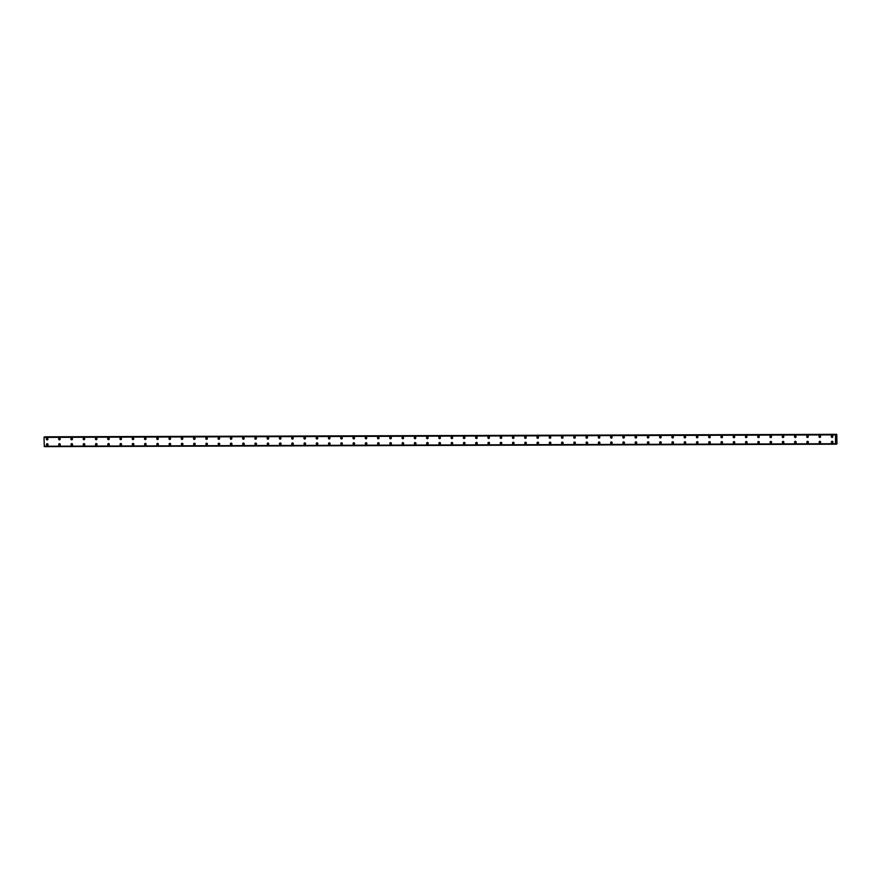 <?xml version="1.0" encoding="UTF-8"?>
<svg xmlns="http://www.w3.org/2000/svg" width="881" height="881" viewBox="0 0 881 881"><rect width="100%" height="100%" fill="white"/><g stroke="black" fill="none" stroke-linecap="round" stroke-linejoin="round"><path stroke-width="1.32" d="M47.2 439.872A0.87 0.771 86.3 0 1 47.133 438.121A0.87 0.771 86.3 0 1 47.156 439.872A0.87 0.771 86.3 0 1 47.089 438.132M59.468 439.839A0.87 0.771 86.3 0 1 59.357 438.088A0.87 0.771 86.3 0 1 59.468 439.839A0.87 0.771 86.3 0 1 59.357 438.088M71.735 439.795A0.87 0.771 86.3 0 1 71.614 438.055A0.87 0.771 86.3 0 1 71.735 439.795A0.87 0.771 86.3 0 1 71.614 438.055M83.992 439.751A0.87 0.771 86.3 0 1 83.177 438.914A0.87 0.771 86.3 0 1 84.708 438.859A0.87 0.771 86.3 0 1 83.177 438.914A0.87 0.771 86.3 0 1 83.882 438.011M96.26 439.718A0.87 0.771 86.3 0 1 96.15 437.978A0.87 0.771 86.3 0 1 96.26 439.718A0.87 0.771 86.3 0 1 96.15 437.978M108.528 439.674A0.87 0.771 86.3 0 1 108.407 437.934A0.87 0.771 86.3 0 1 108.528 439.674A0.87 0.771 86.3 0 1 108.407 437.934M120.785 439.641A0.87 0.771 86.3 0 1 120.675 437.901A0.87 0.771 86.3 0 1 120.752 439.641A0.87 0.771 86.3 0 1 120.719 437.89M133.053 439.597A0.87 0.771 86.3 0 1 132.227 438.76A0.87 0.771 86.3 0 1 133.758 438.705A0.87 0.771 86.3 0 1 132.227 438.76A0.87 0.771 86.3 0 1 132.943 437.857M145.321 439.564A0.87 0.771 86.3 0 1 145.2 437.813A0.87 0.771 86.3 0 1 145.321 439.564A0.87 0.771 86.3 0 1 145.2 437.813M157.578 439.52A0.87 0.771 86.3 0 1 157.468 437.78A0.87 0.771 86.3 0 1 157.578 439.52A0.87 0.771 86.3 0 1 157.468 437.78M169.846 439.487A0.87 0.771 86.3 0 1 169.736 437.736A0.87 0.771 86.3 0 1 169.802 439.487A0.87 0.771 86.3 0 1 169.78 437.736M182.114 439.443A0.87 0.771 86.3 0 1 181.288 438.606A0.87 0.771 86.3 0 1 182.819 438.551A0.87 0.771 86.3 0 1 181.288 438.606A0.87 0.771 86.3 0 1 181.993 437.703M194.382 439.41A0.87 0.771 86.3 0 1 194.261 437.659A0.87 0.771 86.3 0 1 194.371 439.41A0.87 0.771 86.3 0 1 194.261 437.659M206.639 439.366A0.87 0.771 86.3 0 1 206.528 437.626A0.87 0.771 86.3 0 1 206.639 439.366A0.87 0.771 86.3 0 1 206.528 437.626M218.906 439.333A0.87 0.771 86.3 0 1 218.796 437.582A0.87 0.771 86.3 0 1 218.862 439.333A0.87 0.771 86.3 0 1 218.829 437.582M231.174 439.289A0.87 0.771 86.3 0 1 230.348 438.452A0.87 0.771 86.3 0 1 231.879 438.397A0.87 0.771 86.3 0 1 230.348 438.452A0.87 0.771 86.3 0 1 231.053 437.549M243.431 439.256A0.87 0.771 86.3 0 1 243.321 437.505A0.87 0.771 86.3 0 1 243.431 439.256A0.87 0.771 86.3 0 1 243.321 437.505M255.699 439.212A0.87 0.771 86.3 0 1 255.589 437.472A0.87 0.771 86.3 0 1 255.655 439.212A0.87 0.771 86.3 0 1 255.622 437.472M267.967 439.179A0.87 0.771 86.3 0 1 267.846 437.428A0.87 0.771 86.3 0 1 267.967 439.179A0.87 0.771 86.3 0 1 267.846 437.428M280.224 439.134A0.87 0.771 86.3 0 1 280.114 437.394A0.87 0.771 86.3 0 1 280.224 439.134A0.87 0.771 86.3 0 1 280.114 437.394M292.492 439.101A0.87 0.771 86.3 0 1 292.382 437.35A0.87 0.771 86.3 0 1 292.492 439.101A0.87 0.771 86.3 0 1 292.382 437.35M304.76 439.057A0.87 0.771 86.3 0 1 304.639 437.317A0.87 0.771 86.3 0 1 304.716 439.057A0.87 0.771 86.3 0 1 304.683 437.317M317.017 439.024A0.87 0.771 86.3 0 1 316.907 437.273A0.87 0.771 86.3 0 1 317.017 439.024A0.87 0.771 86.3 0 1 316.907 437.273M329.285 438.98A0.87 0.771 86.3 0 1 329.175 437.24A0.87 0.771 86.3 0 1 329.241 438.98A0.87 0.771 86.3 0 1 329.175 437.24M341.553 438.947A0.87 0.771 86.3 0 1 341.443 437.196A0.87 0.771 86.3 0 1 341.553 438.947A0.87 0.771 86.3 0 1 341.432 437.196M353.821 438.903A0.87 0.771 86.3 0 1 353.699 437.163A0.87 0.771 86.3 0 1 353.777 438.903A0.87 0.771 86.3 0 1 353.744 437.163M366.078 438.87A0.87 0.771 86.3 0 1 365.263 438.022A0.87 0.771 86.3 0 1 366.782 437.967A0.87 0.771 86.3 0 1 365.252 438.022A0.87 0.771 86.3 0 1 365.967 437.119M378.345 438.826A0.87 0.771 86.3 0 1 378.235 437.086A0.87 0.771 86.3 0 1 378.345 438.826A0.87 0.771 86.3 0 1 378.224 437.086M390.613 438.793A0.87 0.771 86.3 0 1 390.492 437.042A0.87 0.771 86.3 0 1 390.602 438.793A0.87 0.771 86.3 0 1 390.492 437.042M402.87 438.749A0.87 0.771 86.3 0 1 402.76 437.009A0.87 0.771 86.3 0 1 402.826 438.749A0.87 0.771 86.3 0 1 402.804 437.009M415.138 438.716A0.87 0.771 86.3 0 1 414.312 437.868A0.87 0.771 86.3 0 1 415.843 437.813A0.87 0.771 86.3 0 1 414.312 437.868A0.87 0.771 86.3 0 1 415.028 436.965M427.406 438.672A0.87 0.771 86.3 0 1 427.285 436.932A0.87 0.771 86.3 0 1 427.406 438.672A0.87 0.771 86.3 0 1 427.285 436.932M439.663 438.639A0.87 0.771 86.3 0 1 439.553 436.888A0.87 0.771 86.3 0 1 439.663 438.639A0.87 0.771 86.3 0 1 439.553 436.888M451.931 438.595A0.87 0.771 86.3 0 1 451.821 436.855A0.87 0.771 86.3 0 1 451.887 438.595A0.87 0.771 86.3 0 1 451.854 436.855M464.199 438.562A0.87 0.771 86.3 0 1 463.373 437.714A0.87 0.771 86.3 0 1 464.904 437.659A0.87 0.771 86.3 0 1 463.373 437.714A0.87 0.771 86.3 0 1 464.078 436.811M476.456 438.518A0.87 0.771 86.3 0 1 476.39 436.778A0.87 0.771 86.3 0 1 476.423 438.518A0.87 0.771 86.3 0 1 476.346 436.778M488.724 438.485A0.87 0.771 86.3 0 1 488.614 436.734A0.87 0.771 86.3 0 1 488.68 438.485A0.87 0.771 86.3 0 1 488.647 436.734M500.992 438.441A0.87 0.771 86.3 0 1 500.871 436.701A0.87 0.771 86.3 0 1 500.992 438.441A0.87 0.771 86.3 0 1 500.871 436.701M513.249 438.408A0.87 0.771 86.3 0 1 513.138 436.657A0.87 0.771 86.3 0 1 513.249 438.408A0.87 0.771 86.3 0 1 513.138 436.657M525.517 438.364A0.87 0.771 86.3 0 1 525.406 436.624A0.87 0.771 86.3 0 1 525.472 438.364A0.87 0.771 86.3 0 1 525.406 436.624M537.784 438.331A0.87 0.771 86.3 0 1 537.674 436.58A0.87 0.771 86.3 0 1 537.74 438.331A0.87 0.771 86.3 0 1 537.707 436.58M550.052 438.286A0.87 0.771 86.3 0 1 549.931 436.547A0.87 0.771 86.3 0 1 550.041 438.286A0.87 0.771 86.3 0 1 549.931 436.547M562.309 438.253A0.87 0.771 86.3 0 1 562.199 436.502A0.87 0.771 86.3 0 1 562.309 438.253A0.87 0.771 86.3 0 1 562.199 436.502M574.577 438.209A0.87 0.771 86.3 0 1 574.467 436.469A0.87 0.771 86.3 0 1 574.577 438.209A0.87 0.771 86.3 0 1 574.467 436.469M586.845 438.176A0.87 0.771 86.3 0 1 586.724 436.425A0.87 0.771 86.3 0 1 586.801 438.176A0.87 0.771 86.3 0 1 586.768 436.425M599.102 438.132A0.87 0.771 86.3 0 1 598.992 436.392A0.87 0.771 86.3 0 1 599.102 438.132A0.87 0.771 86.3 0 1 598.992 436.392M611.37 438.099A0.87 0.771 86.3 0 1 611.26 436.348A0.87 0.771 86.3 0 1 611.37 438.099A0.87 0.771 86.3 0 1 611.26 436.348M623.638 438.055A0.87 0.771 86.3 0 1 623.517 436.315A0.87 0.771 86.3 0 1 623.638 438.055A0.87 0.771 86.3 0 1 623.517 436.315M635.895 438.011A0.87 0.771 86.3 0 1 635.785 436.271A0.87 0.771 86.3 0 1 635.862 438.022A0.87 0.771 86.3 0 1 635.829 436.271M648.163 437.978A0.87 0.771 86.3 0 1 647.337 437.13A0.87 0.771 86.3 0 1 648.868 437.075A0.87 0.771 86.3 0 1 647.337 437.13A0.87 0.771 86.3 0 1 648.053 436.238M660.431 437.934A0.87 0.771 86.3 0 1 660.31 436.194A0.87 0.771 86.3 0 1 660.431 437.934A0.87 0.771 86.3 0 1 660.31 436.194M672.688 437.901A0.87 0.771 86.3 0 1 672.621 436.15A0.87 0.771 86.3 0 1 672.655 437.901A0.87 0.771 86.3 0 1 672.577 436.161M684.955 437.857A0.87 0.771 86.3 0 1 684.845 436.117A0.87 0.771 86.3 0 1 684.911 437.868A0.87 0.771 86.3 0 1 684.878 436.117M697.223 437.824A0.87 0.771 86.3 0 1 696.397 436.976A0.87 0.771 86.3 0 1 697.928 436.921A0.87 0.771 86.3 0 1 696.397 436.976A0.87 0.771 86.3 0 1 697.102 436.073M709.491 437.78A0.87 0.771 86.3 0 1 709.37 436.04A0.87 0.771 86.3 0 1 709.48 437.78A0.87 0.771 86.3 0 1 709.37 436.04M721.748 437.747A0.87 0.771 86.3 0 1 721.638 435.996A0.87 0.771 86.3 0 1 721.748 437.747A0.87 0.771 86.3 0 1 721.638 435.996M734.016 437.703A0.87 0.771 86.3 0 1 733.906 435.963A0.87 0.771 86.3 0 1 733.972 437.714A0.87 0.771 86.3 0 1 733.939 435.963M746.284 437.67A0.87 0.771 86.3 0 1 745.458 436.822A0.87 0.771 86.3 0 1 746.989 436.767A0.87 0.771 86.3 0 1 745.458 436.822A0.87 0.771 86.3 0 1 746.163 435.919M758.541 437.626A0.87 0.771 86.3 0 1 758.431 435.886A0.87 0.771 86.3 0 1 758.541 437.626A0.87 0.771 86.3 0 1 758.431 435.886M770.809 437.593A0.87 0.771 86.3 0 1 770.699 435.842A0.87 0.771 86.3 0 1 770.765 437.593A0.87 0.771 86.3 0 1 770.732 435.842M783.077 437.549A0.87 0.771 86.3 0 1 782.956 435.809A0.87 0.771 86.3 0 1 783.077 437.549A0.87 0.771 86.3 0 1 782.956 435.809M795.334 437.516A0.87 0.771 86.3 0 1 795.224 435.765A0.87 0.771 86.3 0 1 795.334 437.516A0.87 0.771 86.3 0 1 795.224 435.765M807.602 437.472A0.87 0.771 86.3 0 1 807.492 435.732A0.87 0.771 86.3 0 1 807.558 437.472A0.87 0.771 86.3 0 1 807.492 435.732M819.87 437.439A0.87 0.771 86.3 0 1 819.748 435.688A0.87 0.771 86.3 0 1 819.826 437.439A0.87 0.771 86.3 0 1 819.793 435.688M832.127 437.394A0.87 0.771 86.3 0 1 832.016 435.655A0.87 0.771 86.3 0 1 832.127 437.394A0.87 0.771 86.3 0 1 832.016 435.655M47.299 445.467A0.87 0.771 86.3 0 1 47.189 443.716A0.87 0.771 86.3 0 1 47.299 445.467A0.87 0.771 86.3 0 1 47.189 443.716M59.567 445.423A0.87 0.771 86.3 0 1 59.456 443.683A0.87 0.771 86.3 0 1 59.523 445.434A0.87 0.771 86.3 0 1 59.49 443.683M71.824 445.39A0.87 0.771 86.3 0 1 71.713 443.639A0.87 0.771 86.3 0 1 71.824 445.39A0.87 0.771 86.3 0 1 71.713 443.639M84.091 445.346A0.87 0.771 86.3 0 1 83.981 443.606A0.87 0.771 86.3 0 1 84.047 445.357A0.87 0.771 86.3 0 1 83.981 443.606M96.359 445.312A0.87 0.771 86.3 0 1 96.249 443.561A0.87 0.771 86.3 0 1 96.359 445.312A0.87 0.771 86.3 0 1 96.238 443.561M108.627 445.268A0.87 0.771 86.3 0 1 108.506 443.528A0.87 0.771 86.3 0 1 108.583 445.268A0.87 0.771 86.3 0 1 108.55 443.528M120.884 445.235A0.87 0.771 86.3 0 1 120.069 444.387A0.87 0.771 86.3 0 1 121.6 444.332A0.87 0.771 86.3 0 1 120.058 444.387A0.87 0.771 86.3 0 1 120.774 443.484M133.152 445.191A0.87 0.771 86.3 0 1 133.042 443.451A0.87 0.771 86.3 0 1 133.108 445.191A0.87 0.771 86.3 0 1 133.042 443.451M145.42 445.158A0.87 0.771 86.3 0 1 145.299 443.407A0.87 0.771 86.3 0 1 145.42 445.158A0.87 0.771 86.3 0 1 145.299 443.407M157.677 445.114A0.87 0.771 86.3 0 1 157.567 443.374A0.87 0.771 86.3 0 1 157.633 445.114A0.87 0.771 86.3 0 1 157.611 443.374M169.945 445.081A0.87 0.771 86.3 0 1 169.119 444.233A0.87 0.771 86.3 0 1 170.65 444.178A0.87 0.771 86.3 0 1 169.119 444.233A0.87 0.771 86.3 0 1 169.835 443.33M182.213 445.037A0.87 0.771 86.3 0 1 182.092 443.297A0.87 0.771 86.3 0 1 182.213 445.037A0.87 0.771 86.3 0 1 182.092 443.297M194.47 445.004A0.87 0.771 86.3 0 1 194.36 443.253A0.87 0.771 86.3 0 1 194.47 445.004A0.87 0.771 86.3 0 1 194.36 443.253M206.738 444.96A0.87 0.771 86.3 0 1 206.628 443.22A0.87 0.771 86.3 0 1 206.694 444.96A0.87 0.771 86.3 0 1 206.661 443.22M219.006 444.927A0.87 0.771 86.3 0 1 218.18 444.079A0.87 0.771 86.3 0 1 219.71 444.024A0.87 0.771 86.3 0 1 218.18 444.079A0.87 0.771 86.3 0 1 218.884 443.176M231.263 444.883A0.87 0.771 86.3 0 1 231.196 443.143A0.87 0.771 86.3 0 1 231.229 444.883A0.87 0.771 86.3 0 1 231.152 443.143M243.53 444.85A0.87 0.771 86.3 0 1 243.42 443.099A0.87 0.771 86.3 0 1 243.53 444.85A0.87 0.771 86.3 0 1 243.42 443.099M255.798 444.806A0.87 0.771 86.3 0 1 255.688 443.066A0.87 0.771 86.3 0 1 255.754 444.806A0.87 0.771 86.3 0 1 255.721 443.066M268.066 444.773A0.87 0.771 86.3 0 1 267.24 443.925A0.87 0.771 86.3 0 1 268.771 443.87A0.87 0.771 86.3 0 1 267.24 443.925A0.87 0.771 86.3 0 1 267.945 443.022M280.323 444.729A0.87 0.771 86.3 0 1 280.257 442.989A0.87 0.771 86.3 0 1 280.279 444.729A0.87 0.771 86.3 0 1 280.213 442.989M292.591 444.696A0.87 0.771 86.3 0 1 292.481 442.945A0.87 0.771 86.3 0 1 292.547 444.696A0.87 0.771 86.3 0 1 292.514 442.945M304.859 444.652A0.87 0.771 86.3 0 1 304.738 442.912A0.87 0.771 86.3 0 1 304.859 444.652A0.87 0.771 86.3 0 1 304.738 442.912M317.116 444.619A0.87 0.771 86.3 0 1 317.006 442.868A0.87 0.771 86.3 0 1 317.116 444.619A0.87 0.771 86.3 0 1 317.006 442.868M329.384 444.575A0.87 0.771 86.3 0 1 329.274 442.835A0.87 0.771 86.3 0 1 329.34 444.575A0.87 0.771 86.3 0 1 329.274 442.835M341.652 444.542A0.87 0.771 86.3 0 1 341.531 442.791A0.87 0.771 86.3 0 1 341.608 444.542A0.87 0.771 86.3 0 1 341.575 442.791M353.909 444.498A0.87 0.771 86.3 0 1 353.799 442.758A0.87 0.771 86.3 0 1 353.909 444.498A0.87 0.771 86.3 0 1 353.799 442.758M366.177 444.465A0.87 0.771 86.3 0 1 366.067 442.714A0.87 0.771 86.3 0 1 366.177 444.465A0.87 0.771 86.3 0 1 366.067 442.714M378.445 444.42A0.87 0.771 86.3 0 1 378.323 442.68A0.87 0.771 86.3 0 1 378.445 444.42A0.87 0.771 86.3 0 1 378.323 442.68M390.701 444.387A0.87 0.771 86.3 0 1 390.591 442.636A0.87 0.771 86.3 0 1 390.668 444.387A0.87 0.771 86.3 0 1 390.635 442.636M402.969 444.343A0.87 0.771 86.3 0 1 402.143 443.495A0.87 0.771 86.3 0 1 403.674 443.451A0.87 0.771 86.3 0 1 402.143 443.495A0.87 0.771 86.3 0 1 402.859 442.603M415.237 444.31A0.87 0.771 86.3 0 1 415.127 442.559A0.87 0.771 86.3 0 1 415.237 444.31A0.87 0.771 86.3 0 1 415.116 442.559M427.505 444.266A0.87 0.771 86.3 0 1 427.384 442.526A0.87 0.771 86.3 0 1 427.494 444.266A0.87 0.771 86.3 0 1 427.384 442.526M439.762 444.233A0.87 0.771 86.3 0 1 439.652 442.482A0.87 0.771 86.3 0 1 439.718 444.233A0.87 0.771 86.3 0 1 439.696 442.482M452.03 444.189A0.87 0.771 86.3 0 1 451.204 443.341A0.87 0.771 86.3 0 1 452.735 443.286A0.87 0.771 86.3 0 1 451.204 443.341A0.87 0.771 86.3 0 1 451.909 442.449M464.298 444.156A0.87 0.771 86.3 0 1 464.177 442.405A0.87 0.771 86.3 0 1 464.287 444.156A0.87 0.771 86.3 0 1 464.177 442.405M476.555 444.112A0.87 0.771 86.3 0 1 476.489 442.361A0.87 0.771 86.3 0 1 476.511 444.112A0.87 0.771 86.3 0 1 476.445 442.372M488.823 444.079A0.87 0.771 86.3 0 1 488.713 442.328A0.87 0.771 86.3 0 1 488.779 444.079A0.87 0.771 86.3 0 1 488.746 442.328M501.091 444.035A0.87 0.771 86.3 0 1 500.265 443.187A0.87 0.771 86.3 0 1 501.796 443.132A0.87 0.771 86.3 0 1 500.265 443.187A0.87 0.771 86.3 0 1 500.97 442.295M513.348 443.991A0.87 0.771 86.3 0 1 513.238 442.251A0.87 0.771 86.3 0 1 513.348 444.002A0.87 0.771 86.3 0 1 513.238 442.251M525.616 443.958A0.87 0.771 86.3 0 1 525.505 442.218A0.87 0.771 86.3 0 1 525.572 443.958A0.87 0.771 86.3 0 1 525.539 442.207M537.884 443.914A0.87 0.771 86.3 0 1 537.762 442.174A0.87 0.771 86.3 0 1 537.884 443.914A0.87 0.771 86.3 0 1 537.762 442.174M550.14 443.881A0.87 0.771 86.3 0 1 550.03 442.141A0.87 0.771 86.3 0 1 550.14 443.881A0.87 0.771 86.3 0 1 550.03 442.141M562.408 443.837A0.87 0.771 86.3 0 1 562.298 442.097A0.87 0.771 86.3 0 1 562.364 443.848A0.87 0.771 86.3 0 1 562.298 442.097M574.676 443.804A0.87 0.771 86.3 0 1 574.555 442.053A0.87 0.771 86.3 0 1 574.632 443.804A0.87 0.771 86.3 0 1 574.599 442.053M586.933 443.76A0.87 0.771 86.3 0 1 586.823 442.02A0.87 0.771 86.3 0 1 586.933 443.76A0.87 0.771 86.3 0 1 586.823 442.02M599.201 443.727A0.87 0.771 86.3 0 1 599.091 441.976A0.87 0.771 86.3 0 1 599.201 443.727A0.87 0.771 86.3 0 1 599.091 441.976M611.469 443.683A0.87 0.771 86.3 0 1 611.359 441.943A0.87 0.771 86.3 0 1 611.469 443.683A0.87 0.771 86.3 0 1 611.348 441.943M623.737 443.65A0.87 0.771 86.3 0 1 623.616 441.899A0.87 0.771 86.3 0 1 623.693 443.65A0.87 0.771 86.3 0 1 623.66 441.899M635.994 443.606A0.87 0.771 86.3 0 1 635.884 441.866A0.87 0.771 86.3 0 1 635.994 443.606A0.87 0.771 86.3 0 1 635.884 441.866M648.262 443.572A0.87 0.771 86.3 0 1 648.152 441.822A0.87 0.771 86.3 0 1 648.262 443.572A0.87 0.771 86.3 0 1 648.152 441.822M660.53 443.528A0.87 0.771 86.3 0 1 660.409 441.788A0.87 0.771 86.3 0 1 660.53 443.528A0.87 0.771 86.3 0 1 660.409 441.788M672.787 443.495A0.87 0.771 86.3 0 1 672.677 441.744A0.87 0.771 86.3 0 1 672.743 443.495A0.87 0.771 86.3 0 1 672.721 441.744M685.055 443.451A0.87 0.771 86.3 0 1 684.229 442.603A0.87 0.771 86.3 0 1 685.759 442.559A0.87 0.771 86.3 0 1 684.229 442.603A0.87 0.771 86.3 0 1 684.944 441.711M697.323 443.418A0.87 0.771 86.3 0 1 697.201 441.667A0.87 0.771 86.3 0 1 697.323 443.418A0.87 0.771 86.3 0 1 697.201 441.667M709.579 443.374A0.87 0.771 86.3 0 1 709.513 441.634A0.87 0.771 86.3 0 1 709.546 443.374A0.87 0.771 86.3 0 1 709.469 441.634M721.847 443.341A0.87 0.771 86.3 0 1 721.737 441.59A0.87 0.771 86.3 0 1 721.803 443.341A0.87 0.771 86.3 0 1 721.77 441.59M734.115 443.297A0.87 0.771 86.3 0 1 733.289 442.449A0.87 0.771 86.3 0 1 734.82 442.405A0.87 0.771 86.3 0 1 733.289 442.449A0.87 0.771 86.3 0 1 733.994 441.557M746.372 443.264A0.87 0.771 86.3 0 1 746.262 441.513A0.87 0.771 86.3 0 1 746.372 443.264A0.87 0.771 86.3 0 1 746.262 441.513M758.64 443.22A0.87 0.771 86.3 0 1 758.53 441.48A0.87 0.771 86.3 0 1 758.596 443.22A0.87 0.771 86.3 0 1 758.563 441.48M770.908 443.187A0.87 0.771 86.3 0 1 770.798 441.436A0.87 0.771 86.3 0 1 770.864 443.187A0.87 0.771 86.3 0 1 770.831 441.436M783.176 443.143A0.87 0.771 86.3 0 1 783.055 441.403A0.87 0.771 86.3 0 1 783.165 443.143A0.87 0.771 86.3 0 1 783.055 441.403M795.433 443.11A0.87 0.771 86.3 0 1 795.323 441.359A0.87 0.771 86.3 0 1 795.433 443.11A0.87 0.771 86.3 0 1 795.323 441.359M807.701 443.066A0.87 0.771 86.3 0 1 807.591 441.326A0.87 0.771 86.3 0 1 807.657 443.066A0.87 0.771 86.3 0 1 807.624 441.326M819.969 443.033A0.87 0.771 86.3 0 1 819.143 442.185A0.87 0.771 86.3 0 1 820.674 442.13A0.87 0.771 86.3 0 1 819.143 442.185A0.87 0.771 86.3 0 1 819.848 441.282M832.226 442.989A0.87 0.771 86.3 0 1 831.4 442.141A0.87 0.771 86.3 0 1 832.941 442.097A0.87 0.771 86.3 0 1 831.411 442.141A0.87 0.771 86.3 0 1 832.116 441.249M836.025 434.961L836.785 434.586L836.95 443.815L835.551 444.189L44.468 446.634L835.551 444.189M835.926 434.961L835.573 434.388L44.138 437.24M835.529 444.145L835.573 434.388L44.513 436.877M835.166 434.762L44.05 437.383L44.281 446.359L835.32 443.848M836.653 434.322L45.272 436.877M836.421 434.333L45.36 436.822M835.386 434.399L44.325 436.899M835.353 434.454L44.292 436.943M835.111 434.884L44.05 437.383M835.265 443.738L44.204 446.238M836.576 444.123L835.772 444.123L836.576 444.123M836.3 434.443L835.606 434.443M836.465 444.035L835.783 444.035"/></g></svg>
